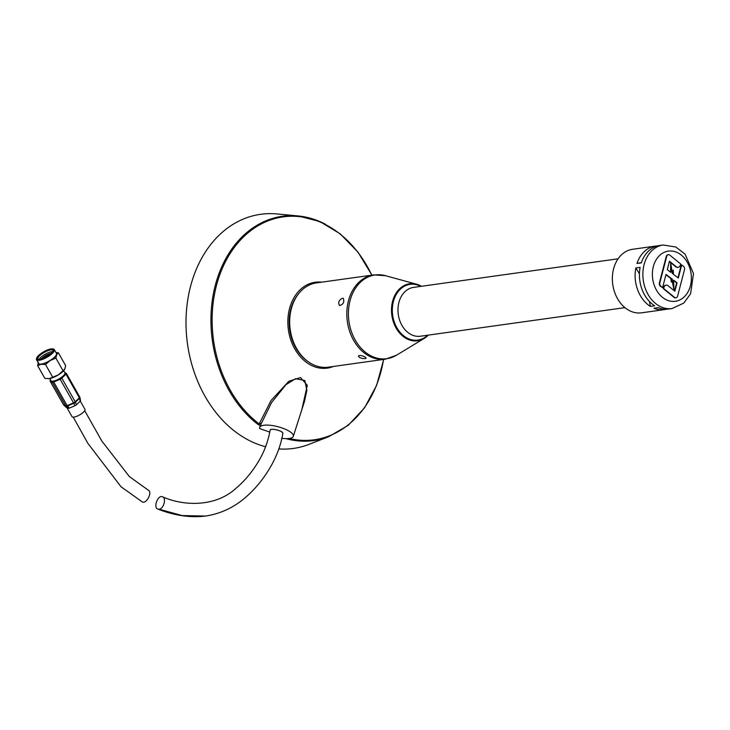 <?xml version="1.0" encoding="UTF-8"?>
<svg xmlns="http://www.w3.org/2000/svg" width="730" height="730" viewBox="0 0 730 730"><rect width="100%" height="100%" fill="white"/><g stroke="black" fill="none" stroke-linecap="round" stroke-linejoin="round"><path stroke-width="1.09" d="M359.625 357.581L358.32 356.076C359.434 355.127 361.596 355.382 364.799 356.851L366.168 358.12C365.091 358.95 362.91 358.768 359.625 357.581M312.239 364.197A42.55 32.549 82 0 0 328.327 367.163L385.467 359.169A42.55 32.549 82 0 1 369.371 356.213A42.55 32.549 82 0 1 346.887 311.026A42.55 32.549 82 0 1 373.687 274.9L316.555 282.884A42.55 32.549 82 0 0 289.746 319.01A42.55 32.549 82 0 0 312.239 364.197M342.397 298.232C338.82 300.222 337.862 302.658 339.541 305.551C343.301 304.456 344.542 302.056 343.273 298.351L342.397 298.232M420.818 286.379A28.123 21.517 82 0 0 393.406 301.49A28.123 21.517 82 0 0 407.221 338.127A28.123 21.517 82 0 0 427.643 335.207M618.091 258.803L413.536 287.392A24.656 18.861 82 0 0 398.014 308.334A24.656 18.861 82 0 0 411.036 334.513A24.656 18.861 82 0 0 420.361 336.229L624.917 307.64M657.538 245.919A32.083 24.546 82 0 0 655.367 246.092L632.618 249.277A32.083 24.546 82 0 0 612.415 276.515A32.083 24.546 82 0 0 629.37 310.588A32.083 24.546 82 0 0 641.506 312.823L664.254 309.639A32.083 24.546 82 0 0 666.39 309.219M655.367 246.092A32.083 24.546 82 0 0 636.98 263.484L641.296 262.882A32.083 24.546 82 0 1 659.683 245.49L663.123 245.006A32.083 24.546 82 0 0 642.92 272.254A32.083 24.546 82 0 0 659.874 306.326A32.083 24.546 82 0 0 672.011 308.562L683.745 303.096L690.598 293.807L693.5 273.577L685.05 254.104L675.779 246.986L663.123 245.006M635.821 267.965A32.083 24.546 82 0 0 650.357 306.408L654.664 305.806A32.083 24.546 82 0 1 640.128 267.363L635.821 267.965L639.425 273.805M672.011 308.562L668.561 309.036A32.083 24.546 82 0 1 658.223 307.649L653.916 308.252A32.083 24.546 82 0 0 664.254 309.639M636.98 263.484L641.405 262.554M650.357 306.408L649.472 301.526M681.738 264.826L678.307 277.993L673.416 274.307L673.279 270.164L672.494 273.713L670.688 262.973L671.007 272.491L667.266 269.671L669.465 261.23L676.217 266.733A3.769 2.884 82 0 0 678.152 267.326A3.769 2.884 82 0 0 680.387 265.026L680.67 263.959L669.821 255.126A2.81 2.153 82 0 0 668.37 254.679A2.81 2.153 82 0 0 666.7 256.394L659.829 282.793A2.81 2.153 82 0 0 660.832 286.206L662.584 287.629L666.015 274.471L671.208 278.385L671.335 282.072L672.166 278.869L673.927 289.363L673.617 280.201L677.057 282.793L674.858 291.233L668.105 285.731A3.769 2.884 82 0 0 666.171 285.138A3.769 2.884 82 0 0 663.935 287.438L663.652 288.505L674.502 297.338A2.81 2.153 82 0 0 675.953 297.785A2.81 2.153 82 0 0 677.623 296.061L684.494 269.662A2.81 2.153 82 0 0 683.49 266.258L681.309 264.89L677.96 277.728M665.961 285.174A3.769 2.884 82 0 0 665.742 285.193A3.769 2.884 82 0 0 663.506 287.501L663.223 288.569L674.073 297.393A2.81 2.153 82 0 0 675.515 297.84A2.81 2.153 82 0 0 675.734 297.794M673.635 280.594L676.628 282.848L674.52 290.951M671.892 279.9L673.927 289.363M665.933 274.79L670.779 278.44L671.335 282.072M668.16 254.724A2.81 2.153 82 0 0 667.941 254.734A2.81 2.153 82 0 0 666.271 256.458L659.4 282.857A2.81 2.153 82 0 0 660.404 286.269L662.584 287.629M669.373 261.568L675.779 266.788A3.769 2.884 82 0 0 677.723 267.39A3.769 2.884 82 0 0 677.933 267.344M670.688 262.973L670.569 272.162M673.279 270.164L672.321 272.646M308.48 361.916A41.637 31.855 -98 0 1 298.899 293.369M333.464 366.442A43.362 33.169 -98 0 1 288.387 329.777A43.362 33.169 -98 0 1 321.684 282.163M371.798 275.164A112.52 86.067 82 0 0 325.762 224.712A112.52 86.067 82 0 0 218.808 277.601A112.52 86.067 82 0 0 259.196 423.957L271.022 400.524L288.834 381.279L300.495 377.547L307.293 385.349L301.809 409.74M281.588 438.319A17.392 5.347 -165.4 0 0 293.296 436.339A17.392 5.347 -165.4 0 0 277.838 426.694A17.392 5.347 -165.4 0 0 259.634 427.57L260.437 425.407L258.301 424.659A113.241 86.624 -98 0 1 213.352 293.953A113.241 86.624 -98 0 1 297.995 215.925A113.241 86.624 -98 0 1 325.297 224.137M286.041 438.648A113.241 86.624 -98 0 0 328.838 436.64L309.082 444.333A118.205 90.42 -98 0 1 278.878 448.932M265.747 446.787A118.205 90.42 -98 0 1 186.168 315.46A118.205 90.42 -98 0 1 276.88 213.945L297.995 215.925L319.813 221.528L340.226 233.846L357.965 252.105L371.926 275.146M269.635 432.041L259.716 428.583A17.392 5.347 -165.4 0 1 259.634 427.57M293.296 436.339L304.519 401.263L306.874 390.368L304.83 380.522L295.531 378.715L285.996 384.655L271.551 402.586L260.437 425.407M282.838 433.593A6.588 2.026 -165.4 0 0 282.857 433.529A6.588 2.026 -165.4 0 0 276.998 429.915A6.588 2.026 -165.4 0 0 270.118 430.207A6.588 2.026 -165.4 0 0 270.1 430.289M258.301 424.659A1.351 0.694 127.2 0 0 259.196 423.957L261.495 423.336M205.915 516L205.522 516.055C219.274 513.966 231.684 508.527 242.762 499.721C253.565 490.989 262.745 480.176 270.31 467.291C276.697 456.241 280.886 444.981 282.857 433.529C283.888 431.101 270.374 427.579 270.118 430.216C268.275 440.601 264.771 450.373 259.615 459.535C252.972 471.023 245.098 480.614 235.991 488.288C216.034 506.802 184.334 506.556 162.48 496.774C166.65 497.906 163.675 508.974 159.122 509.23L157.881 509.102C153.008 507.706 157.89 494.602 162.48 496.774M73.265 417.159L87.773 443.21L121.025 486.764L142.204 501.848C146.21 504.539 152.752 492.184 148.354 490.222L129.365 476.571L101.871 441.112L84.726 410.689M66.959 407.723L72.051 416.693A7.428 2.199 -29.6 0 0 76.796 416.292A7.428 2.199 -29.6 0 0 83.539 412.094A7.428 2.199 -29.6 0 0 84.972 409.357L80.282 401.089M79.871 397.467A2.026 0.776 169.1 0 1 79.981 397.658A2.026 0.776 169.1 0 1 79.579 398.261L75.418 402.248A2.026 1.168 154.5 0 1 73.803 403.279L67.406 406.081A2.026 0.967 134.7 0 1 66.092 406.327L63.857 405.132L68.136 408.344L66.092 406.327A2.026 1.898 -61.9 0 1 65.764 405.898L52.368 382.283A2.026 0.602 -29.6 0 0 53.746 382.027L60.134 379.235A2.026 0.602 -29.6 0 0 61.813 378.158L65.974 374.171A2.026 0.602 -29.6 0 0 66.366 373.422A2.026 0.602 -29.6 0 0 66.284 373.349L64.705 372.501M66.211 407.322L66.503 406.528L66.211 407.322M53.746 382.027L67.133 405.643A2.026 0.639 -113.6 0 0 67.406 406.081L69.45 408.097L72.206 406.902L74.953 405.697L73.803 403.279A2.026 0.639 -113.6 0 1 73.529 402.851L60.134 379.235M69.45 408.097L68.136 408.344M61.813 378.158L75.208 401.774A2.026 1.259 -133.8 0 1 75.418 402.248L76.568 404.657L80.145 401.226L79.579 398.261A2.026 1.259 -133.8 0 0 79.369 397.786L65.974 374.171M76.568 404.657L74.953 405.697M80.437 400.432L80.145 401.226L80.437 400.432M50.653 380.065L50.443 380.266A2.026 0.602 -29.6 0 0 50.051 381.014A2.026 0.602 -29.6 0 0 50.133 381.087L52.368 382.283M50.133 381.087L63.528 404.703A2.026 1.898 -61.9 0 0 63.857 405.132L63.802 405.077M52.77 348.913L53.436 349.059A10.238 3.029 150.4 0 1 54.339 349.634L56.465 353.384A10.238 3.029 150.4 0 1 51.812 359.333A10.238 3.029 150.4 0 1 41.355 364.051A10.238 3.029 150.4 0 1 38.654 363.485L36.527 359.726A10.238 3.029 150.4 0 1 36.5 358.667L36.71 358.019A9.709 2.874 150.4 0 1 43.764 351.741A9.709 2.874 150.4 0 1 52.77 348.913A9.709 2.874 150.4 0 1 50.343 354.242A9.709 2.874 150.4 0 1 39.301 359.562A9.709 2.874 150.4 0 1 36.71 358.019M38.234 362.746A10.64 3.148 -29.6 0 0 41.117 364.27A10.64 3.148 -29.6 0 0 50.242 360.51A10.64 3.148 -29.6 0 0 56.684 354.671A10.64 3.148 -29.6 0 0 56.046 352.645M48.627 378.706A10.64 3.148 -29.6 0 0 48.727 378.697A10.64 3.148 -29.6 0 0 49.257 378.633A10.64 3.148 -29.6 0 0 58.382 374.873A10.64 3.148 -29.6 0 0 64.34 369.845A10.64 3.148 -29.6 0 0 64.395 369.763M39.621 359.269A9.171 2.719 150.4 0 1 38.006 359.269A9.171 2.719 150.4 0 1 43.837 351.878A9.171 2.719 150.4 0 1 53.181 350.665A9.171 2.719 150.4 0 1 47.824 355.82A9.171 2.719 150.4 0 1 39.621 359.269M38.371 359.324A8.641 2.555 150.4 0 1 37.914 358.941A8.641 2.555 150.4 0 1 44.165 352.453A8.641 2.555 150.4 0 1 52.952 350.418A8.641 2.555 150.4 0 1 53.044 351.011M54.339 349.634A10.238 3.029 150.4 0 1 49.676 355.574A10.238 3.029 150.4 0 1 39.228 360.301A10.238 3.029 150.4 0 1 36.527 359.726M63.674 370.676L64.897 372.838A7.975 2.363 150.4 0 1 64.915 373.669A7.975 2.363 150.4 0 1 60.252 378.149A7.975 2.363 150.4 0 1 53.126 381.151A7.975 2.363 150.4 0 1 51.721 381.151A7.975 2.363 150.4 0 1 51.018 380.713L49.795 378.541M64.915 373.669L64.705 374.317A7.446 2.208 150.4 0 1 60.353 378.505A7.446 2.208 150.4 0 1 53.701 381.306A7.446 2.208 150.4 0 1 52.387 381.306L51.721 381.151M41.619 358.795A8.906 2.637 150.4 0 1 50.917 353.521M41.282 358.895A7.181 2.126 150.4 0 1 51.182 353.293M39.11 359.333A8.641 2.555 150.4 0 1 45.169 354.223A8.641 2.555 150.4 0 1 52.669 351.641M58.391 352.827L65.636 365.611L64.833 369.033L58.382 374.873L49.257 378.633L44.877 378.414L37.622 365.63L41.117 364.27L45.497 364.498L50.242 360.51L55.882 358.101L56.684 354.671L58.391 352.827L55.973 352.517M38.434 362.199L37.622 365.63M52.742 377.282L45.497 364.498M49.257 378.633L48.727 378.697M63.127 370.886L55.882 358.101M64.833 369.033L64.34 369.845M396.518 355.209L424.249 338.391L428.318 335.116A28.78 22.019 82 0 1 424.249 338.391A28.78 22.019 82 0 1 406.747 338.775A28.78 22.019 82 0 1 392.056 303.771A28.78 22.019 82 0 1 416.684 284.244L421.493 286.279A28.78 22.019 82 0 0 416.684 284.244L385.404 275.675A42.267 32.33 82 0 0 349.232 304.355A42.267 32.33 82 0 0 370.813 355.765A42.267 32.33 82 0 0 396.518 355.209L385.467 359.169M665.796 299.51A25.331 19.372 82 0 0 690.963 272.847A25.331 19.372 82 0 0 658.861 256.193A25.331 19.372 82 0 0 665.796 299.51M289.162 438.474A112.52 86.067 82 0 0 383.569 359.434M157.881 509.102C174.497 515.581 190.375 517.898 205.522 516.055L182.199 515.572L159.122 509.23M63.419 404.511A2.026 0.602 -29.6 0 0 63.446 404.63A2.026 0.602 -29.6 0 0 63.528 404.703L65.764 405.898A2.026 0.602 -29.6 0 0 65.855 405.935A2.026 0.602 -29.6 0 0 67.133 405.643L73.529 402.851A2.026 0.602 -29.6 0 0 75.208 401.774L79.369 397.786A2.026 0.602 -29.6 0 0 79.752 397.038A2.026 0.602 -29.6 0 0 79.67 396.965M385.404 275.675L373.687 274.9M328.838 436.64L348.292 425.271L364.544 407.824L376.598 385.404L383.706 359.416M50.051 381.014L63.446 404.63A2.026 2.026 0 0 0 63.829 405.113L66.165 407.285M66.366 373.422L79.752 397.038A2.026 2.026 0 0 1 79.981 397.658L80.537 400.569"/></g></svg>
